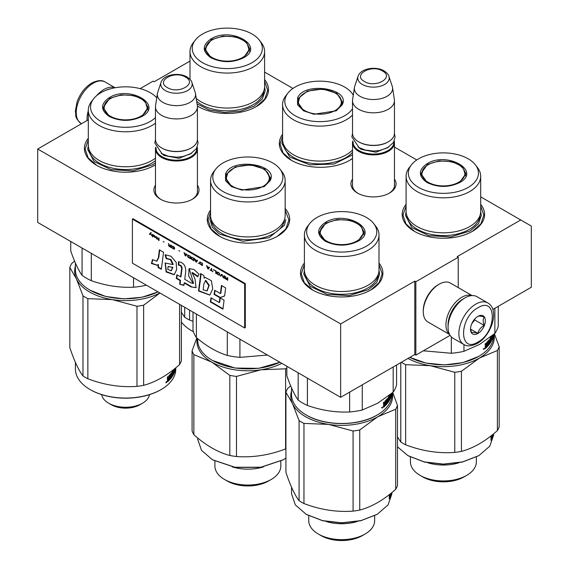 <?xml version="1.0" encoding="UTF-8"?>
<svg xmlns="http://www.w3.org/2000/svg" width="569" height="569" viewBox="0 0 569 569"><rect width="100%" height="100%" fill="white"/><g stroke="black" fill="none" stroke-linecap="round" stroke-linejoin="round"><path stroke-width="0.85" d="M480.698 196.853L520.727 219.968L457.17 256.662L458.23 257.273L415.854 281.733L414.794 281.122L340.646 323.932L37.682 149.021L88.302 119.796M264.599 72.092L292.943 88.451M394.459 147.065L416.778 159.953M189.996 61.082L154.206 81.744L153.146 81.132L140.13 88.65M197.422 185.195A22.561 13.023 180 0 1 192.4 199.207A22.561 13.023 180 0 1 160.494 199.207L160.494 199.207A22.561 13.023 180 0 1 155.479 185.195M394.459 179.079A22.561 13.023 180 0 1 389.438 193.09A22.561 13.023 180 0 1 357.531 193.09L357.531 193.09A22.561 13.023 180 0 1 352.51 179.079M264.599 79.603A41.196 23.784 180 0 1 256.427 106.517A41.196 23.784 180 0 1 198.168 106.517L198.168 106.517A41.196 23.784 180 0 1 197.379 106.047M352.51 158.502A41.196 23.784 180 0 1 349.651 160.337A41.196 23.784 180 0 1 291.385 160.337L291.385 160.337A41.196 23.784 180 0 1 282.594 134.227M480.698 204.363A41.196 23.784 180 0 1 472.526 231.277A41.196 23.784 180 0 1 414.268 231.277L414.268 231.277A41.196 23.784 180 0 1 406.095 204.363M155.479 164.79A41.196 23.784 180 0 1 154.732 165.23A41.196 23.784 180 0 1 96.474 165.23L96.474 165.23A41.196 23.784 180 0 1 88.302 138.317M285.161 208.524A41.196 23.784 180 0 1 277.615 236.171A41.196 23.784 180 0 1 219.35 236.171L219.35 236.171A41.196 23.784 180 0 1 210.558 210.061M379.004 263.077A41.196 23.784 180 0 1 370.832 289.991A41.196 23.784 180 0 1 312.573 289.991L312.573 289.991A41.196 23.784 180 0 1 304.401 263.077M520.727 219.968L531.318 226.078L531.318 287.238L492.811 309.472M37.682 149.021L37.682 222.415L340.646 397.326L414.794 354.515L414.794 281.122M340.646 323.932L340.646 397.326M415.854 281.733L415.854 355.127L414.794 354.515M450.093 335.361L415.854 355.127M458.23 257.273L458.23 287.594M161.041 199.513A21.06 12.162 180 0 1 155.387 191.22A21.06 12.162 180 0 1 155.479 190.096M197.422 190.096A21.06 12.162 180 0 1 197.514 191.22A21.06 12.162 180 0 1 191.853 199.513M358.079 193.396A21.06 12.162 180 0 1 352.417 185.103A21.06 12.162 180 0 1 352.51 183.979M394.459 183.979A21.06 12.162 180 0 1 394.545 185.103A21.06 12.162 180 0 1 388.89 193.396M291.655 160.486L283.078 152.969L280.069 144.128L282.594 136.005M352.51 158.417L349.38 160.486M219.62 236.327L211.042 228.802L208.034 219.968L210.558 211.846M285.161 210.125L288.931 219.968L285.923 228.802L277.345 236.327M312.836 290.147L304.266 282.622L301.257 273.781L304.401 264.756M379.004 264.756L382.155 273.781L379.146 282.622L370.568 290.147M264.599 81.282L267.743 90.307L264.734 99.148L256.164 106.666M198.432 106.666L197.379 106.026M96.737 165.38L88.159 157.855L85.151 149.021L88.302 139.988M155.479 164.761L154.469 165.38M480.698 206.042L483.849 215.075L480.841 223.909L472.263 231.434M414.531 231.434L405.96 223.909L402.952 215.075L406.095 206.042M394.459 186.227L394.459 142.783A20.975 12.105 0 0 1 381.507 153.971A20.975 12.105 0 0 1 358.655 151.347A20.975 12.105 180 0 1 352.51 142.783A20.975 12.105 180 0 1 352.737 141.012M394.459 142.783A20.975 12.105 0 0 0 394.232 141.012M393.84 141.816A20.377 11.764 0 0 1 381.657 153.068A20.377 11.764 0 0 1 359.075 150.607A20.377 11.764 180 0 1 353.129 141.816M359.075 142.051L358.655 141.802L359.075 142.051A20.377 11.764 0 0 0 387.887 142.051A20.377 11.764 0 0 0 388.101 141.923M387.887 142.051L388.314 141.802A20.975 12.105 0 0 1 358.655 141.802A20.975 12.105 180 0 1 352.51 133.238L352.51 100.706A20.975 12.105 180 0 1 352.588 99.653L354.423 87.512A19.133 11.046 180 0 1 354.693 86.381L358.05 76.331A15.712 9.076 0 0 0 362.368 84.468A15.712 9.076 -0 0 0 380.853 86.068A15.712 9.076 -0 0 0 388.911 76.331L392.269 86.381A19.133 11.046 0 0 1 392.546 87.512L394.374 99.653A20.975 12.105 0 0 1 394.459 100.706A20.975 12.105 0 0 1 381.507 111.894A20.975 12.105 0 0 1 358.655 109.269A20.975 12.105 180 0 1 352.51 100.706M388.314 141.802A20.975 12.105 0 0 0 394.459 133.238L394.459 100.706M392.546 87.512A19.133 11.046 0 0 1 381.564 98.487A19.133 11.046 0 0 1 359.949 96.282A19.133 11.046 180 0 1 354.423 87.512M197.422 192.343L197.422 148.9A20.975 12.105 0 0 1 184.477 160.088A20.975 12.105 0 0 1 161.617 157.457A20.975 12.105 180 0 1 155.479 148.9A20.975 12.105 180 0 1 155.7 147.129M197.422 148.9A20.975 12.105 0 0 0 197.201 147.129M196.81 147.933A20.377 11.764 0 0 1 184.626 159.185A20.377 11.764 0 0 1 162.044 156.724A20.377 11.764 180 0 1 156.091 147.933M162.044 148.16L161.617 147.919L162.044 148.16A20.377 11.764 0 0 0 190.857 148.16A20.377 11.764 0 0 0 191.063 148.04M190.857 148.16L191.284 147.919A20.975 12.105 0 0 1 161.617 147.919A20.975 12.105 180 0 1 155.479 139.355L155.479 106.823A20.975 12.105 180 0 1 155.557 105.77L157.385 93.629A19.133 11.046 180 0 1 157.663 92.498L161.02 82.448A15.712 9.076 0 0 0 165.337 90.585A15.712 9.076 -0 0 0 183.815 92.185A15.712 9.076 -0 0 0 191.881 82.448L195.238 92.498A19.133 11.046 0 0 1 195.508 93.629L197.343 105.77A20.975 12.105 0 0 1 197.422 106.823A20.975 12.105 0 0 1 184.477 118.003A20.975 12.105 0 0 1 161.617 115.379A20.975 12.105 180 0 1 155.479 106.823M191.284 147.919A20.975 12.105 0 0 0 197.422 139.355L197.422 106.823M195.508 93.629A19.133 11.046 0 0 1 184.534 104.604A19.133 11.046 0 0 1 162.919 102.399A19.133 11.046 180 0 1 157.385 93.629M487.797 302.936L476.993 296.698A23.969 13.841 120 0 0 465.008 297.879L464.162 298.369A22.774 13.144 120 0 0 448.059 326.257L448.059 327.239A23.969 13.841 120 0 0 453.024 338.214L463.827 344.451C466.857 346.628 471.352 346.279 477.313 343.413C491.253 335.781 500.087 309.934 487.797 302.936A23.969 13.841 120 0 0 475.812 304.123A23.969 13.841 120 0 0 460.15 325.24A23.969 13.841 120 0 0 463.827 344.451M464.162 298.369L465.008 297.879A23.969 13.841 120 0 0 448.059 327.239M477.932 307.786C458.799 317.779 458.799 354.146 477.932 342.04C497.064 332.054 497.064 295.681 477.932 307.786M477.932 316.35A10.484 6.053 120 0 0 470.513 329.195A10.484 6.053 120 0 0 477.932 333.477A10.484 6.053 120 0 0 485.343 320.632A10.484 6.053 120 0 0 477.932 316.35M470.535 328.569L471.502 332.78C472.306 332.211 474.425 332.396 477.853 333.342C478.664 329.949 480.784 327.317 484.212 325.44C482.896 321.855 482.896 319.031 484.212 316.961C480.784 316.015 478.664 315.831 477.853 316.392M477.853 333.342L470.584 329.152M484.212 325.44L474.752 319.977L474.752 319.01M471.786 323.669L474.752 319.977M471.793 323.654A8.99 5.192 120 0 0 473.771 320.233M106.111 90.243A22.774 13.144 -60 0 1 110.194 88.885M96.538 95.756A23.969 13.841 -60 0 1 103.992 89.454A23.969 13.841 -60 0 1 114.981 87.775M87.107 120.486A23.969 13.841 -60 0 1 88.302 110.685M463.507 298.761A20.975 12.113 120 0 0 462.889 299.102A20.975 12.113 120 0 0 448.073 325.504M471.857 295.596A22.468 12.973 120 0 0 461.829 297.267A22.468 12.973 120 0 0 447.476 316.023A22.468 12.973 120 0 0 449.503 334.316M472.071 295.581L450.399 283.07A22.468 12.973 120 0 0 439.161 284.18L438.102 284.792A20.975 12.113 120 0 0 423.272 310.482L423.272 311.705A22.468 12.973 120 0 0 427.924 321.99L449.602 334.508M438.102 284.792L439.161 284.18A22.468 12.973 120 0 0 423.272 311.705M484.354 348.328L483.999 349.473L484.354 348.328M459.709 182.535C448.834 187.699 437.959 187.699 427.084 182.535C418.144 176.255 418.144 169.975 427.084 163.701C447.12 150.963 481.765 170.97 459.709 182.535L459.652 182.571M478.458 356.535L462.86 362.624L444.446 364.914L425.882 363.072L409.851 357.375A50.186 28.976 180 0 0 478.885 356.294A50.186 28.976 180 0 1 478.885 356.294A50.186 28.976 180 0 0 493.586 335.802L493.586 334.529M492.982 336.179L493.174 336.307A50.186 28.976 180 0 1 491.872 340.12L491.758 340.106M406.095 176.298L406.095 211.277A37.305 21.537 180 0 0 429.126 231.178A37.305 21.537 180 0 0 469.774 226.512A37.305 21.537 0 0 0 480.698 211.277L480.698 176.298A37.305 21.537 0 0 0 477.448 167.506L475.399 164.854A35.05 20.235 0 0 0 418.613 158.808A35.05 20.235 180 0 0 411.394 164.854L409.346 167.506A37.305 21.537 180 0 0 406.095 176.298A37.305 21.537 180 0 0 429.126 196.191A37.305 21.537 180 0 0 469.774 191.525A37.305 21.537 0 0 0 480.698 176.298M411.394 164.854A35.05 20.235 180 0 0 423.521 189.783A35.05 20.235 180 0 0 468.187 187.429A35.05 20.235 0 0 0 475.399 164.854M427.298 182.656L420.925 173.609L427.511 164.434L439.012 160.885L451.999 161.617L462.078 166.397L465.869 173.609L459.503 182.649M421.465 173.73L421.074 175.074M465.726 175.074L465.335 173.73M498.259 306.328L498.259 326.172A55.428 31.999 0 0 1 494.874 333.455L479.411 344.501L463.955 351.308A55.428 31.999 180 0 1 451.331 353.257L423.329 350.81M494.874 308.284L494.874 333.455M451.331 336.912L451.331 353.257M463.955 344.522L463.955 351.308M493.465 334.629A50.186 28.976 180 0 1 493.337 335.504L493.309 334.75M493.231 335.639L493.088 334.935M485.208 343.832L485.208 344.921L485.969 345.248L485.713 343.384A50.186 28.976 180 0 1 485.073 343.946L485.471 346.116L485.073 348.384M488.991 339.913L488.991 339.913A50.186 28.976 180 0 1 486.815 342.332L486.573 344.679L485.969 345.248M488.636 340.347L488.636 341.265M488.636 342.453L488.636 343.285M488.935 339.978L489.184 343.584L488.686 343.448M490.627 339.679L491.196 339.785L491.139 340.646A50.186 28.976 180 0 1 490.051 342.389L490.051 338.477L489.184 343.584M490.051 342.389L489.632 342.296M490.57 339.629A49.588 28.628 180 0 1 490.307 340.084M491.139 339.736A50.186 28.976 180 0 1 490.471 340.852L490.314 340.817M491.374 336.307A50.186 28.976 180 0 1 490.471 337.844L490.471 340.852M491.993 335.817L491.751 337.111M492.334 335.539L492.334 336.322A50.186 28.976 180 0 1 491.993 337.147M492.569 335.347L492.334 337.481M493.088 335.632L493.06 335.881A50.186 28.976 180 0 1 492.569 337.502M493.067 334.949A50.186 28.976 180 0 1 492.662 336.343L492.662 335.44A50.186 28.976 180 0 0 492.733 335.219M491.275 336.492L491.751 336.613L491.872 340.12M491.701 336.564A50.186 28.976 180 0 1 490.763 338.285L490.343 338.199M490.706 339.473L490.307 339.387M490.706 338.484A49.588 28.628 180 0 1 490.307 339.181M491.396 338.363L491.396 338.363A50.186 28.976 180 0 1 490.763 339.48L490.763 338.285M490.955 339.152L490.955 339.7M491.353 338.455L491.196 340.383M491.531 340.44L491.396 341.08L490.94 340.995M490.016 342.382A49.588 28.628 180 0 1 489.632 342.972M489.525 343.128A49.588 28.628 180 0 1 487.484 345.724M491.396 341.08A50.186 28.976 180 0 1 487.484 346.464L487.484 345.554A50.186 28.976 180 0 0 488.607 344.295L488.686 343.299L488.145 343.15A49.588 28.628 180 0 1 487.747 343.612M488.686 343.299A50.186 28.976 180 0 1 487.747 344.373L487.747 343.463A50.186 28.976 180 0 0 488.686 342.389L488.686 341.343L488.067 341.137A49.588 28.628 180 0 1 486.609 342.751L486.516 342.993M488.607 341.286A50.186 28.976 180 0 1 487.128 342.922L486.609 342.751M492.036 338.854L492.334 337.225A50.186 28.976 180 0 1 491.993 338.05L491.751 338.775M492.334 337.225L491.751 337.147A49.588 28.628 180 0 1 491.751 337.154M485.812 347.204A50.186 28.976 180 0 0 486.573 346.493L486.573 345.582A50.186 28.976 180 0 1 485.713 346.393L485.812 347.204L485.307 347.019M486.573 345.582L486.054 345.411A49.588 28.628 180 0 1 485.208 346.208L485.208 346.208M485.713 346.393L485.343 346.258M485.208 346.493L485.713 347.147M486.516 344.729L486.516 345.568M486.516 346.542L486.516 346.756A49.588 28.628 180 0 1 485.073 348.136M487.128 342.922L486.573 343.007M487.036 343.164L487.036 346.934L486.516 346.756M487.036 346.934A50.186 28.976 180 0 1 485.343 348.534L485.073 348.427M493.231 334.814L493.174 336.307M484.134 348.335L483.209 349.074M480.698 211.533L481.31 215.452L478.429 223.83L470.207 230.929L450.79 236.917L428.891 235.673L411.871 227.614L405.484 215.452L406.095 211.533M408.023 358.427A50.933 29.41 -0 0 0 430.214 365.675L405.654 364.701L405.654 444.809C422.027 451.075 438.4 453.607 454.773 452.412A56.928 32.867 0 0 0 461.438 451.381L461.438 371.265A56.928 32.867 0 0 1 454.773 372.297L454.773 452.412M401.373 362.268A56.928 32.867 0 0 0 403.144 363.335A56.928 32.867 0 0 0 405.654 364.701M422.739 476.9A29.211 16.864 0 0 0 464.055 476.9L466.701 475.371A32.959 19.026 0 0 1 420.093 475.371L422.739 476.9L420.093 475.371A32.959 19.026 180 0 1 410.441 461.914L410.441 457.007M466.701 475.371A32.959 19.026 0 0 0 476.353 461.914L476.353 457.007M427.938 462.817A32.959 19.026 0 0 0 458.856 462.817M478.685 455.726L462.377 462.064L443.4 464.24L424.424 462.064L408.279 455.826M493.586 433.848L493.586 435.129L489.767 446.21L478.885 455.613L462.604 461.893L443.4 464.098L424.19 461.893L407.909 455.613L397.482 446.821M408.336 455.861L407.909 455.613M400.775 362.609L400.775 441.992L397.482 436.985M454.773 372.297L430.214 365.675A50.933 29.41 -0 0 0 479.411 358.065L461.438 371.265M494.425 333.832L499.177 346.663A56.928 32.867 0 0 1 497.391 350.511L479.411 358.065A50.933 29.41 0 0 0 494.041 334.145M497.391 350.511L497.391 430.619C485.407 441.267 473.422 448.187 461.438 451.381M405.654 444.809A56.928 32.867 0 0 1 403.144 443.443A56.928 32.867 180 0 1 400.775 441.992M497.391 430.619A56.928 32.867 0 0 0 499.177 426.771L499.177 346.663M492.519 435.392L492.96 435.434L492.32 438.912L492.555 436.779A50.186 28.976 0 0 1 490.983 440.15L491.324 438.052A50.186 28.976 0 0 0 492.761 434.673L492.775 434.51M492.96 435.434L492.96 434.353M492.149 436.729L492.27 436.039M491.26 438.422A49.588 28.628 0 0 0 491.908 436.871M492.555 436.779L491.979 436.708M490.898 437.497A49.588 28.628 0 0 0 491.908 435.207A50.186 28.976 0 0 1 491.602 435.847L491.324 435.804M491.374 435.634L490.898 440.292L491.282 437.952L490.898 437.881M491.602 435.847L491.666 435.399M491.282 437.952A50.186 28.976 0 0 0 492.74 434.567L492.704 434.567M493.067 436.096L493.067 434.275M493.216 436.11L493.216 434.154M421.679 476.289C436.16 483.159 450.634 483.159 465.115 476.289M423.215 169.235A21.494 12.411 180 0 0 431.828 183.958A21.494 12.411 180 0 0 458.593 182.279A21.494 12.411 0 0 0 463.579 169.235A21.494 12.411 0 0 0 428.201 164.726A21.494 12.411 180 0 0 423.215 169.235L421.302 175.643A22.099 12.76 180 0 0 421.309 175.985M465.485 175.985A22.099 12.76 0 0 0 465.492 175.643L463.579 169.235M342.182 104.838L336.208 110.813L313.924 114.255L303.583 110.813L297.608 104.838L297.608 97.946C303.931 81.132 351.265 88.458 342.182 104.838M303.846 110.962L297.423 101.879L298.192 98.522L307.409 91.097L322.829 89.02L336.791 93.33L342.367 101.879L341.599 105.237L335.952 110.955M353.264 95.194A35.05 20.235 0 0 0 351.891 93.131A35.05 20.235 0 0 0 319.892 81.154A35.05 20.235 0 0 0 287.893 93.131L285.844 95.784A37.305 21.537 0 0 0 283.86 98.999A37.305 21.537 180 0 0 282.594 104.575A37.305 21.537 180 0 0 310.546 125.422A37.305 21.537 180 0 0 352.51 115.023M287.893 93.131A35.05 20.235 0 0 0 286.036 96.154A35.05 20.235 180 0 0 308.917 120.614A35.05 20.235 180 0 0 352.51 108.814M297.964 102L297.566 103.352M342.218 103.345L341.827 102M352.51 150.01A37.305 21.537 180 0 1 310.546 160.408A37.305 21.537 180 0 1 282.594 139.554L282.594 104.575M352.51 154.889L334.103 164.021L309.87 164.839L289.749 157.001L281.982 143.729L282.594 139.803M340.653 104.988A21.494 12.411 0 0 0 340.077 97.512A21.494 12.411 0 0 0 319.892 89.369A21.494 12.411 0 0 0 299.714 97.512A21.494 12.411 0 0 0 299.13 98.565A21.494 12.411 180 0 0 314.33 113.764A21.494 12.411 180 0 0 340.653 104.988M297.807 104.262A22.099 12.76 180 0 1 297.8 103.921L299.714 97.512M341.983 104.262A22.099 12.76 0 0 0 341.99 103.921L340.077 97.512M243.61 57.768C232.735 62.931 221.86 62.931 210.985 57.768C202.038 51.495 202.038 45.214 210.985 38.934C231.021 26.202 265.666 46.203 243.61 57.768L243.553 57.803M196.241 98.444A37.305 21.537 180 0 0 253.674 101.744A37.305 21.537 0 0 0 264.599 86.516L264.599 51.53A37.305 21.537 0 0 0 261.349 42.739L259.293 40.093A35.05 20.235 0 0 0 202.507 34.04A35.05 20.235 180 0 0 195.295 40.093L193.247 42.739A37.305 21.537 180 0 0 189.996 51.53A37.305 21.537 180 0 0 213.019 71.431A37.305 21.537 180 0 0 253.674 66.758A37.305 21.537 0 0 0 264.599 51.53M195.295 40.093A35.05 20.235 180 0 0 207.422 65.022A35.05 20.235 180 0 0 252.081 62.661A35.05 20.235 0 0 0 259.293 40.093M211.199 57.896L204.826 48.842L211.405 39.666L222.913 36.117L235.893 36.857L245.979 41.637L249.77 48.842L243.404 57.889M205.359 48.962L204.968 50.307M249.62 50.307L249.229 48.962M264.599 86.765L265.211 90.684L262.323 99.063L254.108 106.168L240.595 111.19L224.691 112.527L209.25 109.938L197.059 103.892M184.676 307.281L184.676 317.232L181.383 312.225M192.237 331.094L191.81 330.852L192.237 331.094A49.588 28.628 0 0 0 193.439 331.763M193.432 331.741A50.186 28.976 0 0 1 191.81 330.852A50.186 28.976 180 0 1 181.383 322.061M189.555 310.098L189.555 320.048A56.928 32.867 -0 0 1 187.045 318.683A56.928 32.867 180 0 1 184.676 317.232M193.005 321.286L189.555 320.048M207.116 44.467A21.494 12.411 180 0 0 215.729 59.197A21.494 12.411 180 0 0 242.494 57.512A21.494 12.411 0 0 0 247.479 44.467A21.494 12.411 0 0 0 212.102 39.965A21.494 12.411 180 0 0 207.116 44.467L205.203 50.876A22.099 12.76 180 0 0 205.21 51.217M249.386 51.217A22.099 12.76 0 0 0 249.393 50.876L247.479 44.467M382.66 407.041L382.304 408.186L382.66 407.041M358.015 241.249C347.14 246.413 336.265 246.413 325.39 241.249C316.449 234.969 316.449 228.688 325.39 222.408C345.426 209.677 380.071 229.677 358.015 241.249L357.958 241.284M391.892 393.243L391.892 394.516A50.186 28.976 180 0 1 377.19 415L376.763 415.249C358.513 426.345 324.892 426.345 306.641 415.249L306.214 415A50.186 28.976 180 0 1 291.52 394.516L291.52 387.838M376.763 415.249L377.19 415A50.186 28.976 180 0 1 306.214 415L306.641 415.249M304.401 235.011L304.401 269.991A37.305 21.537 180 0 0 327.431 289.891A37.305 21.537 180 0 0 368.079 285.218A37.305 21.537 0 0 0 379.004 269.991L379.004 235.011A37.305 21.537 0 0 0 375.753 226.22L373.705 223.567A35.05 20.235 0 0 0 316.919 217.522A35.05 20.235 180 0 0 309.707 223.567L307.651 226.22A37.305 21.537 180 0 0 304.401 235.011A37.305 21.537 180 0 0 327.431 254.905A37.305 21.537 180 0 0 368.079 250.239A37.305 21.537 0 0 0 379.004 235.011M309.707 223.567A35.05 20.235 180 0 0 321.826 248.497A35.05 20.235 180 0 0 366.493 246.142A35.05 20.235 0 0 0 373.705 223.567M325.603 241.37L319.23 232.316L325.817 223.148L337.317 219.591L350.305 220.331L360.383 225.111L364.174 232.316L357.816 241.363M319.771 232.437L319.38 233.788M364.032 233.788L363.641 232.437M396.565 365.042L396.565 384.879A55.428 31.999 0 0 1 393.179 392.169L377.716 403.215L362.261 410.021A55.428 31.999 180 0 1 349.636 411.97C335.561 412.596 321.478 410.42 307.402 405.441A55.428 31.999 180 0 1 298.163 400.107C294.393 394.779 290.617 386.65 286.847 375.718L286.847 366.265M393.179 366.998L393.179 392.169M298.163 372.802L298.163 400.107M307.402 378.136L307.402 405.441M349.636 392.133L349.636 411.97M362.261 384.85L362.261 410.021M391.664 393.428L391.614 394.353L391.614 393.464M391.536 394.353L391.394 393.641M391.771 393.335A50.186 28.976 180 0 1 391.643 394.21L391.678 393.414M383.513 402.546L383.513 403.634L384.274 403.962L384.018 402.098A50.186 28.976 180 0 1 383.378 402.66L383.776 404.829L383.378 407.098M387.297 398.627L387.297 398.627A50.186 28.976 180 0 1 385.121 401.045L384.879 403.393L384.274 403.962M386.941 399.061L386.941 399.979M386.941 401.159L386.941 401.999M387.24 398.691L387.489 402.29L386.991 402.162M388.933 398.392L389.502 398.499L389.445 399.353A50.186 28.976 180 0 1 388.357 401.102L388.357 397.19L387.489 402.29M388.357 401.102L387.937 401.003M388.876 398.343A49.588 28.628 180 0 1 388.613 398.798M389.445 398.449A50.186 28.976 180 0 1 388.776 399.566L388.62 399.53M389.68 395.014A50.186 28.976 180 0 1 388.776 396.557L388.776 399.566M390.298 394.53L390.057 395.825M390.647 394.253L390.647 395.035A50.186 28.976 180 0 1 390.298 395.86L390.291 395.896M390.875 394.061L390.647 396.188M391.394 394.345L391.365 394.594A50.186 28.976 180 0 1 390.875 396.216M391.372 393.663A50.186 28.976 180 0 1 390.967 395.057L390.967 394.153A50.186 28.976 180 0 0 391.038 393.933M391.536 393.528L391.259 395.007M391.479 395.021A50.186 28.976 180 0 1 390.178 398.833L390.064 398.812M389.58 395.206L390.057 395.327L390.178 398.833M390.007 395.277A50.186 28.976 180 0 1 389.068 396.991L388.648 396.913M389.011 398.179L388.613 398.101M389.011 397.198A49.588 28.628 180 0 1 388.613 397.895M389.708 397.077L389.708 397.077A50.186 28.976 180 0 1 389.068 398.193L389.068 396.991M389.26 397.866L389.26 398.414M389.658 397.162L389.502 399.097M389.836 399.154L389.708 399.787L389.246 399.708M388.321 401.095A49.588 28.628 180 0 1 387.937 401.686M387.83 401.842A49.588 28.628 180 0 1 385.796 404.438M389.708 399.787A50.186 28.976 180 0 1 385.796 405.178L385.796 404.267A50.186 28.976 180 0 0 386.913 403.008L386.991 402.013L386.451 401.863A49.588 28.628 180 0 1 386.052 402.326M386.991 402.013A50.186 28.976 180 0 1 386.052 403.08L386.052 402.176A50.186 28.976 180 0 0 386.991 401.102L386.991 400.05L386.372 399.851A49.588 28.628 180 0 1 384.914 401.465L384.822 401.707M386.913 400A50.186 28.976 180 0 1 385.433 401.636L384.914 401.465M390.341 397.567L390.647 395.939A50.186 28.976 180 0 1 390.298 396.764L390.057 397.489M390.647 395.939L390.057 395.86A49.588 28.628 180 0 1 390.057 395.868M384.118 405.917A50.186 28.976 180 0 0 384.879 405.199L384.879 404.296A50.186 28.976 180 0 1 384.018 405.107L384.118 405.917L383.613 405.733M384.879 404.296L384.36 404.118A49.588 28.628 180 0 1 383.513 404.915L383.527 404.922M384.018 405.107L383.648 404.972M383.513 405.206L384.018 405.861M384.822 403.442L384.822 404.282M384.822 405.256L384.822 405.469A49.588 28.628 180 0 1 383.378 406.849M385.433 401.636L384.879 401.721M385.341 401.878L385.341 405.64L384.822 405.469M385.341 405.64A50.186 28.976 180 0 1 383.648 407.24L383.378 407.141M382.439 407.048L381.514 407.788M379.004 270.247L379.615 274.166L376.735 282.544L368.513 289.642L349.103 295.631L327.196 294.386L310.176 286.328L303.789 274.166L304.401 270.247M290.674 385.86L287.708 388.392A56.928 32.867 180 0 0 285.923 392.24L292.502 403.592A50.933 29.41 -0 0 0 305.688 416.778A50.933 29.41 -0 0 0 328.519 424.389L303.96 423.414L303.96 503.522C320.333 509.788 336.706 512.32 353.079 511.118A56.928 32.867 0 0 0 359.743 510.087L359.743 429.979A56.928 32.867 0 0 1 353.079 431.01L353.079 511.118M291.52 390.96A50.933 29.41 180 0 0 292.502 403.592L299.081 420.598A56.928 32.867 0 0 0 301.449 422.049A56.928 32.867 0 0 0 303.96 423.414M321.044 535.607A29.211 16.864 0 0 0 362.361 535.607L365.006 534.078A32.959 19.026 0 0 1 318.398 534.078L321.044 535.607L318.398 534.078A32.959 19.026 180 0 1 308.747 520.628L308.747 515.713M365.006 534.078A32.959 19.026 0 0 0 374.658 520.628L374.658 515.72M326.243 521.531A32.959 19.026 0 0 0 357.161 521.531M376.991 514.44L360.682 520.777L341.706 522.954L322.73 520.777L306.584 514.54M391.892 492.562L391.892 493.835L388.072 504.923L377.19 514.326L360.91 520.607L341.706 522.811L322.495 520.607L306.214 514.326L295.339 504.923L291.52 493.835L291.52 487.156M285.923 392.24L285.923 472.348C290.311 485.535 294.699 494.987 299.081 500.706L299.081 420.598M353.079 431.01L328.519 424.389A50.933 29.41 -0 0 0 377.716 416.778L359.743 429.979M392.731 392.546L397.482 405.377A56.928 32.867 0 0 1 395.697 409.225L377.716 416.778A50.933 29.41 0 0 0 392.347 392.859M395.697 409.225L395.697 489.333C383.712 499.98 371.728 506.901 359.743 510.087M303.96 503.522A56.928 32.867 0 0 1 301.449 502.157A56.928 32.867 180 0 1 299.081 500.706M395.697 489.333A56.928 32.867 0 0 0 397.482 485.485L397.482 405.377M390.825 494.105L391.266 494.148L390.626 497.626L390.86 495.492A50.186 28.976 0 0 1 389.288 498.864L389.63 496.765A50.186 28.976 0 0 0 391.067 493.38L391.081 493.223M391.266 494.148L391.266 493.067M390.455 495.443L390.576 494.753M389.566 497.128A49.588 28.628 0 0 0 390.213 495.585M390.86 495.492L390.291 495.421M389.203 496.204A49.588 28.628 0 0 0 390.213 493.92A50.186 28.976 0 0 1 389.907 494.561L389.63 494.511M389.68 494.34L389.203 499.006L389.587 496.659L389.203 496.595M389.907 494.561L389.971 494.112M389.587 496.659A50.186 28.976 0 0 0 391.045 493.28L391.01 493.28M391.372 494.81L391.372 492.982M391.522 494.824L391.522 492.861M319.984 534.995C334.465 541.873 348.939 541.873 363.42 534.995M321.521 227.949A21.494 12.411 180 0 0 330.134 242.671A21.494 12.411 180 0 0 356.898 240.986A21.494 12.411 0 0 0 361.884 227.949A21.494 12.411 0 0 0 326.506 223.439A21.494 12.411 180 0 0 321.521 227.949L319.607 234.357A22.099 12.76 180 0 0 319.614 234.698M363.79 234.698A22.099 12.76 0 0 0 363.797 234.357L361.884 227.949M270.147 180.679L264.172 186.646L241.889 190.096L231.547 186.646L225.573 180.679L225.58 173.78C231.903 156.973 279.23 164.292 270.147 180.679M231.811 186.796L225.388 177.72L226.156 174.363L235.374 166.93L250.794 164.854L264.756 169.164L270.332 177.72L269.564 181.077L263.916 186.796M279.898 362.254L258.696 368.342L235.025 368.058L212.578 360.518M279.863 362.233A50.186 28.976 180 0 1 234.869 367.901A50.186 28.976 180 0 1 212.372 360.405A50.186 28.976 180 0 1 197.678 339.913L197.678 338.64M285.161 180.409A37.305 21.537 0 0 1 283.895 185.985A37.305 21.537 180 0 1 242.991 201.76A37.305 21.537 180 0 1 210.558 180.409L210.558 215.395A37.305 21.537 180 0 0 242.991 236.747A37.305 21.537 180 0 0 283.895 220.971A37.305 21.537 0 0 0 285.161 215.395L285.161 180.409A37.305 21.537 0 0 0 281.911 171.618L279.863 168.965A35.05 20.235 0 0 0 247.864 156.994A35.05 20.235 0 0 0 215.864 168.965A35.05 20.235 0 0 0 214.001 171.994A35.05 20.235 180 0 0 238.788 196.782A35.05 20.235 180 0 0 281.719 182.471A35.05 20.235 0 0 0 279.863 168.965M215.864 168.965L213.809 171.618A37.305 21.537 0 0 0 211.832 174.839A37.305 21.537 180 0 0 210.558 180.409M225.929 177.834L225.537 179.192M270.19 179.185L269.798 177.834M227.301 331.891L227.301 355.419C216.995 352.275 206.689 346.322 196.383 337.566A55.428 31.999 180 0 1 193.005 330.283L193.005 312.089M239.926 339.181L239.926 357.375A55.428 31.999 180 0 1 227.301 355.419M196.383 314.038L196.383 337.566M267.402 355.042L239.926 357.375M285.773 219.563L284.486 225.232L268.924 237.764L242.913 241.27L219.357 234.001L212.379 227.273L209.947 219.563L210.558 215.644M196.831 337.943L192.08 350.774A56.928 32.867 180 0 0 193.865 354.622L211.846 362.176A50.933 29.41 -0 0 0 234.677 369.786A50.933 29.41 -0 0 0 261.043 369.786L236.491 376.415L236.491 456.523C252.856 457.718 269.229 455.186 285.602 448.927A56.928 32.867 0 0 0 285.923 448.756M197.215 338.263A50.933 29.41 180 0 0 211.846 362.176L229.819 375.384A56.928 32.867 0 0 0 233.126 375.953A56.928 32.867 0 0 0 236.491 376.415M224.556 479.482L227.202 481.011A29.211 16.864 180 0 0 240.303 485.378A29.211 16.864 0 0 0 268.518 481.011L271.164 479.482A32.959 19.026 0 0 1 239.329 484.404A32.959 19.026 180 0 1 224.556 479.482A32.959 19.026 180 0 1 214.904 466.025L214.904 461.118M271.164 479.482A32.959 19.026 0 0 0 280.823 466.025L280.823 461.118M232.394 466.929A32.959 19.026 180 0 0 239.329 468.507A32.959 19.026 0 0 0 263.326 466.929M283.099 459.873L260.694 467.384L235.025 467.384L212.65 459.887M285.923 458.123L283.348 459.724L260.851 467.227L234.869 467.227L212.372 459.724L201.497 450.328L197.678 439.24L197.678 437.966M193.865 354.622L193.865 434.73A56.928 32.867 180 0 1 192.08 430.882L192.08 350.774M229.819 375.384L229.819 455.492C217.842 452.305 205.85 445.385 193.865 434.73M281.762 363.335A50.933 29.41 0 0 1 261.043 369.786L285.602 368.812A56.928 32.867 0 0 0 286.847 368.157M290.482 385.391L290.482 386.017M285.602 368.812L285.602 448.927M236.491 456.523A56.928 32.867 0 0 1 233.126 456.068A56.928 32.867 180 0 1 229.819 455.492M268.625 180.828A21.494 12.411 0 0 0 268.042 173.346A21.494 12.411 0 0 0 247.864 165.202A21.494 12.411 0 0 0 227.678 173.346A21.494 12.411 0 0 0 227.102 174.406A21.494 12.411 180 0 0 242.302 189.598A21.494 12.411 180 0 0 268.625 180.828M225.772 180.103A22.099 12.76 180 0 1 225.765 179.754L227.678 173.346M269.948 180.103A22.099 12.76 0 0 0 269.955 179.754L268.042 173.346M141.916 116.481C131.041 121.645 120.166 121.645 109.291 116.481C100.35 110.201 100.35 103.928 109.291 97.648C129.327 84.916 163.972 104.916 141.916 116.481L141.859 116.517M158.033 291.897L142.065 297.246L123.807 298.853L105.798 296.485L90.115 290.24A50.186 28.976 180 0 1 75.414 269.749L75.414 263.07M157.997 291.876A50.186 28.976 180 0 1 90.115 290.24L90.542 290.482M155.479 123.146A37.305 21.537 0 0 1 151.98 125.472A37.305 21.537 180 0 1 111.325 130.145A37.305 21.537 180 0 1 88.302 110.244L88.302 145.23A37.305 21.537 180 0 0 111.325 165.124A37.305 21.537 180 0 0 151.98 160.458A37.305 21.537 0 0 0 155.479 158.125M156.76 97.79A35.05 20.235 0 0 0 100.813 92.754A35.05 20.235 180 0 0 93.6 98.8A35.05 20.235 180 0 0 105.727 123.736A35.05 20.235 180 0 0 150.387 121.375A35.05 20.235 0 0 0 155.479 117.655M109.504 116.609L103.131 107.555L109.71 98.38L121.218 94.831L134.199 95.571L144.284 100.343L148.075 107.555L141.709 116.602M103.665 107.676L103.273 109.02M147.926 109.02L147.535 107.676M88.302 110.244A37.305 21.537 180 0 1 91.552 101.453L93.6 98.8M82.064 248.034L82.064 275.339C78.287 270.012 74.518 261.889 70.741 250.957L70.741 241.505M91.303 253.369L91.303 280.673A55.428 31.999 180 0 1 82.064 275.339M133.537 277.757L133.537 287.21C119.462 287.836 105.379 285.652 91.303 280.673M146.162 285.041L146.162 285.254A55.428 31.999 180 0 1 133.537 287.21M155.479 162.876L152.414 164.882L132.997 170.871L111.09 169.626L94.077 161.56L87.69 149.398L88.302 145.479M87.861 298.647A56.928 32.867 0 0 1 85.35 297.281A56.928 32.867 0 0 1 82.982 295.83L76.402 278.831A50.933 29.41 0 0 0 89.589 292.011A50.933 29.41 0 0 0 112.42 299.621L87.861 298.647L87.861 378.762C104.234 385.021 120.607 387.553 136.98 386.358A56.928 32.867 0 0 0 143.644 385.327L143.644 305.219A56.928 32.867 0 0 1 136.98 306.25L136.98 386.358M74.575 261.093L71.609 263.625A56.928 32.867 180 0 0 69.823 267.473L69.823 347.588C74.212 360.767 78.6 370.22 82.982 375.945L82.982 295.83M159.953 293.007L143.644 305.219M136.98 306.25L112.42 299.621A50.933 29.41 0 0 0 159.882 292.964M69.823 267.473L76.402 278.831A50.933 29.41 180 0 1 75.414 266.192M111.304 404.73A20.221 11.679 0 0 0 139.903 404.73L142.549 403.201A23.969 13.841 0 0 1 108.651 403.201L111.304 404.73L108.651 403.201A23.969 13.841 180 0 1 101.73 394.658M142.549 403.201A23.969 13.841 0 0 0 149.476 394.658M90.542 389.808L90.115 389.559L90.542 389.808A49.588 28.628 0 0 0 160.664 389.808A49.588 28.628 0 0 0 160.878 389.687M160.664 389.808L161.091 389.559A50.186 28.976 0 0 1 90.115 389.559A50.186 28.976 180 0 1 75.414 369.075L75.414 362.396M161.091 389.559A50.186 28.976 0 0 0 175.793 369.075L175.793 367.802M175.515 368.022L175.515 368.911L175.565 367.987M175.579 367.972L175.544 368.776A50.186 28.976 0 0 0 175.672 367.894M167.279 381.699L167.677 379.388L167.279 379.239M167.677 379.388L167.279 377.219A50.186 28.976 0 0 0 167.919 376.657L167.919 378.378L167.407 378.193L167.407 377.105M167.919 378.378L168.773 377.951L169.021 375.604A50.186 28.976 0 0 0 171.191 373.186L171.141 373.25M170.842 376.557L170.842 375.725M170.842 374.537L170.842 373.62M171.39 373.314L171.39 376.856L170.892 376.721M171.39 376.856L171.838 376.258L171.838 372.346L172.258 371.749L172.258 375.661L171.838 375.568M172.258 375.661A50.186 28.976 0 0 0 173.346 373.911L173.403 373.058L172.777 372.901A49.588 28.628 0 0 1 172.514 373.356M172.521 374.089L172.677 374.125A50.186 28.976 0 0 0 173.346 373.008M172.514 373.997L172.677 371.116A50.186 28.976 0 0 0 173.581 369.58M174.541 368.812L174.541 369.594A50.186 28.976 0 0 1 174.199 370.419L174.199 369.089M174.775 368.62L174.541 370.753M174.775 370.775A50.186 28.976 0 0 0 175.266 369.153L175.295 368.2A50.186 28.976 0 0 1 174.868 369.615L174.868 368.712A50.186 28.976 0 0 0 174.939 368.492M173.965 373.378L174.078 373.392A50.186 28.976 0 0 0 175.38 369.58L175.437 368.086M174.078 373.392L173.958 369.886L173.474 369.765M173.908 369.836A50.186 28.976 0 0 1 172.969 371.557L172.549 371.472M172.514 372.624L172.969 372.752L172.514 371.721M172.969 372.752A50.186 28.976 0 0 0 173.602 371.635L173.559 371.728M173.161 372.972L173.161 372.425M167.549 381.799A50.186 28.976 0 0 0 169.242 380.199L169.334 376.194A50.186 28.976 0 0 0 170.814 374.558L170.892 375.661A50.186 28.976 0 0 1 169.953 376.735L169.953 377.645A50.186 28.976 0 0 0 170.892 376.571L170.814 377.567A50.186 28.976 0 0 1 169.69 378.826L169.69 379.736A50.186 28.976 0 0 0 173.602 374.352L173.737 371.756M169.69 378.997A49.588 28.628 0 0 0 171.696 376.443M171.838 376.244A49.588 28.628 0 0 0 172.222 375.654M170.892 376.571L170.351 376.422A49.588 28.628 0 0 1 169.953 376.884M169.242 380.199L168.723 379.815M167.279 381.408A49.588 28.628 0 0 0 168.723 380.028M170.814 374.558L170.273 374.409A49.588 28.628 0 0 1 168.815 376.024L168.723 376.265M168.723 378.84L168.723 378.001M174.541 370.497A50.186 28.976 0 0 1 174.199 371.322L174.541 370.497L173.958 370.419A49.588 28.628 0 0 0 173.958 370.419M168.773 378.854A50.186 28.976 0 0 1 167.919 379.665L168.019 380.476A50.186 28.976 0 0 0 168.773 379.765L168.773 378.854L168.26 378.677A49.588 28.628 0 0 1 167.556 379.345M167.919 380.441L167.514 380.291A49.588 28.628 0 0 0 167.528 380.277M167.919 379.665L167.549 379.53M167.919 380.419L167.407 379.765M165.892 382.553L166.831 381.806L166.048 382.88M87.861 378.762A56.928 32.867 -0 0 1 85.35 377.396A56.928 32.867 180 0 1 82.982 375.945M181.383 305.375L181.383 360.718A56.928 32.867 0 0 1 179.598 364.565C167.613 375.22 155.629 382.14 143.644 385.327M179.598 304.344L179.598 364.565M166.411 381.543L166.561 382.46L166.07 382.041M109.71 403.812C120.308 408.841 130.898 408.841 141.489 403.812M105.421 103.181A21.494 12.411 180 0 0 114.035 117.911A21.494 12.411 180 0 0 140.799 116.225A21.494 12.411 0 0 0 145.785 103.181A21.494 12.411 0 0 0 110.407 98.672A21.494 12.411 180 0 0 105.421 103.181L103.508 109.589A22.099 12.76 180 0 0 103.515 109.931M147.691 109.931A22.099 12.76 0 0 0 147.698 109.589L145.785 103.181M150.877 232.621L149.54 234.108L149.924 234.328M150.444 233.781L151.703 235.594L150.664 233.539L151.254 232.842L150.813 232.586L149.334 234.229L149.775 234.485L150.657 233.653L151.525 235.253M227.721 277.821L227.28 277.565L227.28 278.661L226.021 277.935L224.904 276.2L225.573 277.779L224.983 277.907L225.281 278.646L227.721 280.268L227.721 277.821M224.314 278.305L224.314 275.858L223.873 275.602L223.873 278.049L224.314 278.305M223.283 277.7L222.095 274.571L221.505 274.23L220.317 275.993L220.765 276.25L221.796 274.713L223.283 277.7M217.948 274.628L219.506 275.161L219.726 274.038L218.916 272.786L217.578 272.018L216.839 272.11L216.988 273.71L217.948 274.628L219.641 275.047M215.729 273.348L216.17 273.604L216.17 271.157L213.51 269.614L215.729 271.214L215.729 273.348L216.17 273.355M206.995 265.858L206.547 265.602L207.735 268.732L208.325 269.073L209.513 267.309L209.065 267.053L208.773 267.508L207.294 266.648L206.995 265.858M199.669 261.989L199.669 263.71L202.408 265.652L202.408 263.205L199.669 261.989M198.851 263.234L198.183 263.219L198.851 263.234M196.412 262.188L197.592 260.431L197.151 260.168L196.853 260.623L195.373 259.77L194.634 258.717L195.814 261.847L196.412 262.188M191.597 257.124L191.077 257.501L191.305 258.881L194.043 260.822L194.043 258.376L191.597 257.124M188.047 255.068L187.528 255.445L187.749 256.825L190.487 258.774L190.487 256.327L188.047 255.068M179.825 251.057L178.794 250.716M159.028 240.609L159.028 238.162L158.587 237.906L158.587 240.353L159.028 240.609M154.071 235.353L153.253 234.826L153.474 236.363L155.55 237.614L153.843 236.526L155.622 236.818L154.071 235.353M210.103 269.834L212.92 271.719L211.732 270.78L211.732 268.589L211.291 268.333L211.291 270.517L210.103 269.834M183.972 252.565L185.16 255.694L185.75 256.036L186.938 254.272L186.49 254.016L186.191 254.471L183.972 252.565M157.4 237.636L156.361 236.626L157.03 238.468L156.219 238.205L157.03 239.094L157.99 239.229L157.4 238.681L157.4 237.636M171.831 245.922L174.199 247.757L173.979 248.774L171.76 247.337L172.13 248.02L174.427 249.137L174.647 248.013L174.128 247.038L171.831 245.922M170.721 244.912L170.721 246.007L169.462 245.282L168.353 243.546L169.021 245.132L168.431 245.467L171.169 247.615L171.169 245.168L170.721 244.912M164.213 242.038L163.175 241.704M152.663 234.485L152.293 234.272L152.663 236.932L152.663 234.485M158.41 257.593L156.603 261.221L152.535 259.571L151.404 263.475L157.179 265.296L157.976 264.706L158.111 267.586L161.354 269.251L163.538 252.223L159.348 249.805L158.41 257.593L158.829 257.344L157.023 260.972M165.053 254.955L166.212 258.639L170.38 259.656L172.791 264.557L165.145 263.006L166.098 271.968L174.15 274.72L176.639 269.699L176.184 262.373L171.049 256.256L165.351 254.784M191.07 282.949L184.754 279.308L185.736 271.178C185.686 265.439 183.246 262.309 178.41 261.79L178.41 265.19C180.401 265.161 181.468 266.37 181.603 268.803L180.551 276.883L176.888 274.77L176.29 278.397L180.103 280.595L179.648 284.18L183.922 285.453L184.235 282.985L191.07 286.925L196.07 287.644L195.032 278.995L192.016 272.771L197.728 276.804L199.001 274.187L193.951 269.464L189.015 268.668L188.645 275.929L193.111 283.497L191.07 282.949M200.473 276.114L198.496 290.987L209.812 295.091L212.742 288.96L211.383 280.716L205.096 277.373L204.072 278.191L203.944 275.524L200.473 273.518L200.473 276.114L200.9 275.873L198.915 290.738L209.904 295.034M214.072 294.393L219.89 297.751L224.613 295.987L225.644 287.893L221.455 285.467L220.416 293.561L214.748 290.29L214.072 294.393L214.499 294.145L220.317 297.502L224.627 295.894M222.934 309.195L224.079 300.212L219.883 297.793L219.257 302.58L210.999 297.807L210.324 301.911L222.934 309.195M132.385 219.108L132.385 263.141L244.67 327.972L244.67 283.938L132.385 219.108L133.018 218.745L245.303 283.568L244.67 283.938M225.943 279.244L227.721 280.026M225.054 278.312L225.48 278.511M225.573 277.779L225.253 276.399M227.28 278.661L227.486 277.686M223.873 278.049L224.314 278.056M224.086 275.723L224.086 277.921M221.796 274.713L223.048 277.323M220.317 275.993L220.879 276.072M221.597 274.286L220.53 275.873M217.578 274.358L218.162 274.507M217.287 274.087L217.792 274.237M216.988 273.71L217.493 273.966M216.839 273.412L217.202 273.582M216.768 272.331L216.974 272.985M215.729 271.214L215.943 273.22M213.51 269.926L215.943 271.086M208.695 267.672L208.034 268.689L207.365 266.904L208.695 267.672L209.164 267.11M208.062 268.675L208.446 268.895M206.881 265.787L207.948 268.604M199.52 262.11L200.174 263.966L202.408 265.41M198.183 263.219L198.752 263.298M196.141 261.79L196.525 262.017M194.961 258.909L196.028 261.726M196.853 260.623L197.244 260.225M192.265 259.798L194.043 260.581M191.895 259.535L192.478 259.677M191.597 259.258L192.109 259.407M191.305 258.881L191.81 259.137M191.156 258.582L191.511 258.753M191.077 257.501L191.291 258.155M188.709 257.743L190.487 258.525M188.339 257.48L188.922 257.622M188.047 257.202L188.552 257.359M187.749 256.825L188.254 257.081M187.599 256.534L187.962 256.704M187.528 255.445L187.742 256.107M158.587 240.353L159.028 240.367M158.794 238.027L158.794 240.232M155.031 236.896L155.536 236.839M154.59 236.69L155.245 236.775M154.732 237.351L155.465 237.472M153.402 235.331L153.616 236.043M210.103 270.097L212.92 271.477M211.291 270.517L211.497 268.454M184.306 252.757L185.373 255.573M186.191 254.471L186.589 254.073M185.487 255.637L185.871 255.858M157.03 239.094L157.4 239.058M157.03 238.468L157.03 237.529M171.76 246.135L172.357 246.235M174.128 249.172L174.562 249.023M173.83 249.101L174.342 249.051M173.46 248.945L174.043 248.98M172.798 248.561L173.673 248.817M172.428 248.29L173.012 248.433M172.13 248.02L172.642 248.169M171.831 247.636L172.343 247.892M174.199 247.757L174.413 248.411M173.979 247.266L174.342 247.38M173.758 247.031L174.192 247.138M173.46 246.811L173.972 246.91M172.798 246.427L173.673 246.683M172.499 246.306L173.012 246.299M172.279 246.277L172.713 246.185M170.721 246.007L170.935 245.04M169.391 246.59L171.169 247.373M168.502 245.666L168.922 245.858M169.021 245.132L168.701 243.745M152.293 236.718L152.663 236.69M152.506 234.392L152.506 236.597M159.718 250.019L158.829 257.344M158.111 267.586L158.531 267.338L161.411 268.817M157.976 264.706L158.395 264.464L158.531 267.338M151.404 263.475L151.831 263.227L157.293 265.232M152.798 259.891L151.831 263.227M165.487 254.734L166.632 258.397L171.006 259.542L173.196 264.301M166.212 258.639L166.632 258.397M165.344 262.899L166.425 271.619L174.306 274.607M189.207 268.575L193.531 283.255L193.111 283.497M192.016 272.771L192.443 272.53L197.969 276.292M191.07 286.925L196.255 287.53M184.235 282.985L184.662 282.736L191.497 286.684M179.648 284.18L183.972 285.097M180.103 280.595L180.529 280.353L180.074 283.938M176.29 278.397L176.717 278.149L180.529 280.353M177.236 274.969L176.717 278.149M180.551 276.883L180.978 276.641L182.03 268.561C181.98 266.157 180.914 264.955 178.837 264.948L178.41 265.19M178.837 261.804L178.837 264.948M200.9 273.76L200.9 275.873M204.072 278.191L205.096 277.373M198.496 290.987L198.915 290.738M219.89 297.751L220.317 297.502M215.096 290.489L214.499 294.145M220.416 293.561L220.836 293.312L221.818 285.681M210.324 301.911L210.75 301.67L222.991 308.739M211.348 298.014L210.75 301.67M219.257 302.58L219.677 302.331L220.253 298M245.303 283.568L245.303 327.609L244.67 327.972M227.486 278.846L227.28 279.749L225.424 278.213L225.857 277.964L227.486 278.846L227.28 279.749M217.493 272.295L219.271 273.17L219.421 274.607L218.837 274.777L217.429 273.86L217.493 272.295M208.908 267.551L208.034 268.689M200.174 262.295L202.173 263.141L202.173 264.962L200.11 263.86L200.174 262.295M196.888 260.609L196.113 261.811L195.629 259.919M191.81 257.465L193.809 258.312L193.809 260.133L191.746 259.03L191.81 257.465M188.254 255.417L190.252 256.256L190.252 258.084L188.19 256.982L188.254 255.417M153.843 235.637L155.181 236.619L153.772 236.014L154.519 235.559M186.227 254.45L185.451 255.659L184.968 253.767M170.935 246.199L170.721 247.102L168.872 245.566L169.306 245.31L170.935 246.199L170.721 247.102M168.275 266.569L172.94 267.323L171.312 270.666M205.352 280.574L208.823 285.546L206.96 290.923L203.147 289.756L203.901 283.853L205.772 280.325L209.25 285.261L207.166 290.78M225.502 278.099L225.857 277.964M225.651 278.085L226.085 278.035M225.872 278.156L227.28 278.974M217.287 272.423L217.643 272.231M217.429 272.352L217.863 272.252M217.657 272.373L218.162 272.373M217.948 272.494L218.752 272.715M218.539 272.836L219.051 272.935M218.837 273.056L219.271 273.17M219.058 273.291L219.421 273.412M219.285 273.781L219.492 274.443M199.961 262.423L200.324 262.224M200.11 262.352L200.544 262.252M200.331 262.373L200.843 262.373M200.629 262.494L202.173 263.141M201.959 263.262L201.959 265.083M195.444 260.019L196.995 260.666M196.782 260.794L196.113 261.811M191.597 257.593L191.959 257.401M191.746 257.522L192.18 257.423M191.966 257.544L192.478 257.544M192.265 257.665L193.809 258.312M193.595 258.433L193.595 260.253M188.047 255.538L188.403 255.346M188.19 255.467L188.624 255.367M188.417 255.495L188.922 255.488M188.709 255.609L190.252 256.256M190.046 256.384L190.046 258.205M184.79 253.866L186.333 254.514M186.12 254.635L185.451 255.659M168.95 245.452L169.306 245.31M169.093 245.431L169.526 245.388M169.32 245.509L170.721 246.32M172.514 267.572L171.12 270.801L167.777 269.35L168.033 266.676L172.94 267.323M388.776 147.058L375.988 152.222L361.194 149.384L358.186 147.058M382.546 71.004C371.422 63.927 352.154 75.051 364.416 81.474C375.54 88.551 394.808 77.427 382.546 71.004M191.746 153.175L178.958 158.338L164.164 155.501L161.155 153.175M185.515 77.121C174.391 70.044 155.124 81.168 167.386 87.59C178.51 94.667 197.777 83.543 185.515 77.121M81.502 123.715L81.203 123.544A23.969 13.841 -60 0 1 77.526 104.333A23.969 13.841 -60 0 1 93.188 83.216A23.969 13.841 -60 0 1 105.173 82.028L115.094 87.754M480.016 215.388A36.658 21.167 0 0 1 469.318 229.392A36.658 21.167 180 0 1 430.143 234.158A36.658 21.167 180 0 1 406.778 215.388M352.51 152.364A36.658 21.167 180 0 1 312.097 163.381A36.658 21.167 180 0 1 283.277 143.665M263.916 90.62A36.658 21.167 0 0 1 253.219 104.625A36.658 21.167 180 0 1 196.668 101.289M378.321 274.102A36.658 21.167 0 0 1 367.624 288.099A36.658 21.167 180 0 1 328.448 292.871A36.658 21.167 180 0 1 305.084 274.102M284.479 219.499A36.658 21.167 0 0 1 283.27 224.015A36.658 21.167 180 0 1 243.902 239.577A36.658 21.167 180 0 1 211.241 219.499M155.479 160.636A36.658 21.167 0 0 1 151.525 163.339A36.658 21.167 180 0 1 112.349 168.104A36.658 21.167 180 0 1 88.984 149.334M172.912 372.738L172.514 372.659M173.602 374.352L173.147 374.267M169.334 376.194L168.815 376.024M169.242 376.436L168.773 376.28M181.603 268.803L182.03 268.561M199.939 281.776L200.366 281.534M352.51 186.227L352.51 142.783M388.911 76.331C388.748 74.852 387.126 73.031 384.047 70.855C375.846 65.926 360.504 68.337 358.05 76.331M155.479 192.343L155.479 148.9M191.881 82.448C191.717 80.969 190.096 79.148 187.016 76.971C178.815 72.043 163.474 74.454 161.02 82.448M81.203 123.544C73.742 116.894 76.424 115.813 75.364 111.119L77.121 101.716C80.215 93.394 85.073 87.178 91.687 83.067C97.555 80.193 102.043 79.852 105.173 82.028M197.422 139.526L198.069 143.118L196.44 148.559L190.473 153.929L182.379 156.674L176.49 157.193L168.104 156.141L161.98 153.673L154.832 143.068L155.479 139.526M394.452 133.409L395.099 137.008L393.478 142.449L387.503 147.812L379.409 150.557L373.52 151.077L365.134 150.024L359.011 147.556L351.862 136.951L352.51 133.409M484.091 348.897L483.607 348.697M485.798 345.312L485.293 345.127M492.007 338.889L491.431 338.804M485.741 347.232L485.236 347.04M478.458 455.854L478.885 455.613M351.891 93.131L353.299 94.945M189.996 79.319L189.996 51.53M382.404 407.61L381.913 407.411M384.103 404.026L383.598 403.841M390.313 397.596L389.737 397.511M384.054 405.939L383.542 405.754M376.763 514.568L377.19 514.326M212.799 360.646L212.372 360.405M282.928 459.972L283.348 459.724M212.799 459.972L212.372 459.724M172.933 372.78L172.371 372.667M156.603 261.221L157.03 260.979M173.211 264.315L172.791 264.557M171.12 270.801L171.539 270.56M168.452 266.427L168.033 266.676M207.386 290.674L206.96 290.923"/></g></svg>
